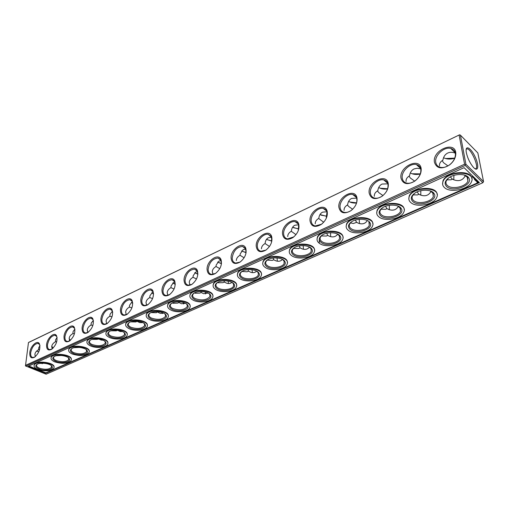 <?xml version="1.0" encoding="UTF-8"?>
<svg xmlns="http://www.w3.org/2000/svg" width="509" height="509" viewBox="0 0 509 509"><rect width="100%" height="100%" fill="white"/><g stroke="black" fill="none" stroke-linecap="round" stroke-linejoin="round"><path stroke-width="0.76" d="M28.466 342.563L459.455 134.86L29.051 342.213L28.466 342.563L25.475 365.882L46.122 374.21L482.837 182.731L483.55 181.618L477.843 152.929L460.435 135.171L465.907 164.261L465.315 164.611L464.577 164.21L25.45 365.392M454.753 158.108L445.566 158.541M420.313 173.874L412.048 173.754M387.623 188.756L380.172 188.222M356.548 202.843L349.829 201.99M326.963 216.198L320.912 215.122M298.758 228.897L293.324 227.657M271.825 240.98L266.977 239.644M246.089 252.502L241.788 251.122M221.46 263.503L217.687 262.116M197.867 274.014L194.731 272.754L197.867 274.217M175.249 284.067L172.793 283.01M153.533 293.699L151.752 292.879M132.671 302.919L131.557 302.384M112.591 311.756L112.165 311.54M459.722 134.79L460.435 135.171M454.683 158.293C450.287 159.489 446.578 159.285 443.562 157.682M420.243 174.065C416.254 174.835 412.952 174.46 410.337 172.933M387.559 188.947C383.964 189.393 381.018 188.896 378.741 187.458M356.491 203.034C353.271 203.225 350.656 202.652 348.665 201.316M326.918 216.395L319.996 214.55M298.713 229.095L292.643 227.211M271.793 241.183L266.512 239.325M246.063 252.706L241.533 250.937M221.447 263.707L217.623 262.071M175.255 284.27L172.761 283.036M153.553 293.897L151.695 292.917M132.696 303.116L131.468 302.429M112.635 311.947L112.044 311.591L112.495 311.419M319.264 242.799L319.27 239.249M388.825 209.218L388.882 209.543M459.137 135.12L464.577 164.21M434.47 162.358C436.741 168.676 441.774 169.529 449.568 164.922C453.71 161.569 455.797 157.745 455.816 153.451C455.504 140.096 431.906 150.238 434.47 162.358M400.984 178.099C402.937 184.271 407.582 185.244 414.918 181.013C419.314 177.488 421.401 173.448 421.178 168.905C420.129 156.677 398.852 166.621 400.984 178.099M369.159 193.057C370.832 199.095 375.133 200.171 382.055 196.264C386.636 192.593 388.704 188.394 388.259 183.666C386.694 172.436 367.403 182.146 369.159 193.057M338.873 207.29C340.305 213.207 344.294 214.359 350.835 210.745C355.556 206.959 357.592 202.633 356.955 197.772C355.021 187.433 337.448 196.881 338.873 207.29M310.019 220.855C311.234 226.658 314.937 227.879 321.134 224.514C325.951 220.639 327.955 216.217 327.153 211.248C324.965 201.704 308.88 210.898 310.019 220.855M282.495 233.79C283.519 239.484 286.968 240.763 292.847 237.627C297.727 233.676 299.693 229.177 298.745 224.145C296.397 215.313 281.611 224.24 282.495 233.79M256.212 246.146C257.064 251.732 260.284 253.062 265.863 250.129C270.782 246.114 272.709 241.571 271.653 236.488C269.197 228.299 255.556 236.965 256.212 246.146M231.086 257.948C231.792 263.446 234.795 264.814 240.095 262.065C245.033 257.999 246.929 253.418 245.771 248.316C243.27 240.7 230.634 249.117 231.086 257.948M207.048 269.248C207.615 274.65 210.421 276.056 215.472 273.467C220.403 269.369 222.261 264.769 221.04 259.654C218.52 252.553 206.769 260.729 207.048 269.248M184.029 280.071C184.462 285.377 187.089 286.815 191.906 284.378C196.83 280.255 198.65 275.643 197.371 270.527C194.858 263.904 183.902 271.838 184.029 280.071M161.957 290.442C162.282 295.665 164.738 297.122 169.332 294.832C174.231 290.69 176.019 286.071 174.702 280.968C172.22 274.771 161.97 282.482 161.957 290.442M140.783 300.399C140.999 305.534 143.303 307.016 147.693 304.846C152.56 300.692 154.316 296.079 152.967 291.002C150.53 285.193 140.923 292.688 140.783 300.399M120.448 309.956C120.569 315.007 122.733 316.509 126.932 314.46C131.755 310.299 133.485 305.693 132.124 300.641C129.738 295.188 120.697 302.473 120.448 309.956M100.903 319.143C100.941 324.112 102.971 325.633 106.985 323.686C111.764 319.531 113.469 314.937 112.101 309.924C109.779 304.796 101.253 311.877 100.903 319.143M82.108 327.974C82.07 332.873 83.972 334.4 87.822 332.562C92.549 328.4 94.229 323.832 92.861 318.857C90.602 314.021 82.541 320.918 82.108 327.974M64.019 336.481C63.905 341.304 65.693 342.837 69.383 341.094C74.053 336.939 75.714 332.396 74.359 327.459C72.163 322.897 64.528 329.616 64.019 336.481M46.593 344.669C46.414 349.422 48.094 350.968 51.638 349.301C56.251 345.166 57.886 340.648 56.55 335.755C54.425 331.442 47.178 337.982 46.593 344.669M29.796 352.565C29.56 357.248 31.138 358.794 34.542 357.216C39.098 353.093 40.714 348.601 39.39 343.753C37.335 339.675 30.445 346.05 29.796 352.565M465.907 164.261L483.55 181.618M466.378 152.795C467.58 158.07 469.788 162.759 473.001 166.85C478.021 172.863 479.491 166.36 475.349 157.326C471.359 148.246 465.226 144.327 466.206 151.695L466.378 152.795M447.939 165.896L443.409 162.606L442.251 160.583M455.288 153.152C452.52 152.038 449.994 152 447.723 153.037C445.101 154.348 443.492 156.734 442.887 160.182C440.33 161.722 439.21 163.643 439.528 165.953M414.676 181.115L410.349 178.029L409.039 176.12M406.099 181.516C405.845 179.238 406.99 177.336 409.535 175.815C410.063 172.481 411.571 170.184 414.059 168.937L417.202 168.237L420.689 168.873M382.946 195.539L378.9 192.707L377.443 190.907M374.319 196.309C374.128 194.063 375.292 192.186 377.812 190.684L377.85 190.417C378.365 187.325 379.765 185.2 382.062 184.048L387.839 183.844M352.648 209.231L348.939 206.686L347.342 204.993M344.065 210.395C343.931 208.175 345.115 206.323 347.615 204.834L347.692 204.281C348.194 201.437 349.498 199.49 351.604 198.434L356.605 198.128M323.686 222.248L318.64 218.437M315.236 223.814C315.154 221.625 316.35 219.799 318.831 218.329L318.939 217.521C319.429 214.9 320.645 213.112 322.579 212.145L326.88 211.769M295.99 234.649L291.243 231.264M287.731 236.615C287.693 234.458 288.902 232.651 291.358 231.201L291.498 230.176C291.975 227.758 293.101 226.111 294.889 225.226L298.56 224.806M269.49 246.49L265.068 243.531M261.461 248.844C261.461 246.719 262.682 244.937 265.113 243.499L265.278 242.284C265.743 240.051 266.792 238.53 268.44 237.722L271.545 237.27M244.116 257.802L240.019 255.257L240.203 253.876L243.149 249.664L245.752 249.213M219.793 268.631L216.007 266.481M213.048 274.357L212.304 271.73C212.38 269.655 213.608 267.919 216.001 266.519L216.198 264.992L218.953 261.092L221.091 260.659M196.468 279.021L193.026 277.252M190.003 285.11L189.278 282.45C189.38 280.402 190.621 278.69 192.981 277.31L193.191 275.655L195.774 272.041L197.498 271.634M174.084 288.991L170.916 287.655L171.132 285.893L173.544 282.54L174.899 282.177M152.579 298.579L149.729 297.58L149.951 295.729L152.216 292.618L153.241 292.306M131.914 307.818L129.381 307.118L129.604 305.19L131.736 302.295L132.455 302.047M112.037 316.725L109.817 316.286L110.046 314.295L112.044 311.591M92.905 325.321L90.996 325.105L91.226 323.062L93.312 320.447M74.479 333.637L72.876 333.599L73.099 331.505L74.861 329.158M88.102 332.364L87.274 330.621M56.728 341.685L55.424 341.781L55.64 339.656L57.097 337.556M70.312 340.4L69.16 338.479M39.607 349.486L38.589 349.67L38.805 347.513L39.969 345.681M53.127 348.092L51.759 346.209M105.357 341.774L105.63 342.124M141.782 322.14L141.979 322.751M162.027 312.456L162.346 313.557M183.125 302.397L183.526 303.981M205.114 291.937L205.56 293.935M228.057 281.051L228.477 283.367M252.006 269.719L252.375 272.315M277.023 257.91L277.322 260.754M303.179 245.593L303.383 248.634M330.551 232.74L330.64 235.922M359.22 219.322L359.456 223.559M389.277 205.312L389.391 209.721M420.809 190.678L420.79 195.157M453.92 175.395L453.78 179.804M482.837 182.731L465.175 165.412L465.315 164.611M42.171 363.77L42.591 363.191M38.811 351.77L36.572 351.165M465.175 165.412L25.895 366.187M435.761 162.409C436.258 165.024 437.81 166.672 440.419 167.34C443.396 167.913 446.482 167.06 449.67 164.763C453.474 161.684 455.396 158.165 455.415 154.214C455.161 151.128 453.595 149.201 450.726 148.424C444.001 146.49 434.272 155.646 435.761 162.409M402.244 178.144C402.683 180.822 404.184 182.483 406.755 183.125C409.427 183.628 412.201 182.858 415.077 180.829C419.123 177.584 421.038 173.868 420.835 169.694C420.428 166.939 418.932 165.228 416.356 164.566C410.044 162.816 401.009 171.571 402.244 178.144M370.387 193.102C370.768 195.825 372.219 197.498 374.751 198.122C377.15 198.555 379.657 197.867 382.272 196.054C386.484 192.676 388.386 188.814 387.979 184.468C387.476 181.999 386.057 180.479 383.729 179.912C377.805 178.322 369.369 186.708 370.387 193.102M355.059 206.26C356.656 203.549 357.21 200.991 356.726 198.574C356.16 196.353 354.824 194.998 352.718 194.508C347.144 193.057 339.249 201.112 340.076 207.335C340.394 210.102 341.8 211.782 344.275 212.38C346.444 212.762 348.716 212.138 351.095 210.516L352.75 209.142M326.231 218.399L326.969 212.062C326.377 210.058 325.117 208.843 323.202 208.416C317.96 207.087 310.541 214.836 311.19 220.893C311.457 223.699 312.806 225.385 315.23 225.964L321.433 224.265L322.407 223.515M298.382 230.361L298.611 224.959C298 223.146 296.823 222.051 295.074 221.682C290.136 220.461 283.144 227.924 283.64 233.828C283.857 236.66 285.148 238.358 287.515 238.912L293.801 236.901M271.641 241.953L271.551 237.302L268.243 234.344C263.579 233.224 256.975 240.42 257.338 246.178C257.497 249.041 258.731 250.733 261.047 251.268L265.863 250.129M246 253.151L245.713 249.124L242.615 246.445C236.819 246.96 233.345 250.81 232.193 257.987C232.295 260.863 233.478 262.561 235.737 263.077L240.095 262.065M221.428 263.955L221.008 260.455L218.113 258.025C212.635 258.553 209.307 262.307 208.13 269.286C208.187 272.175 209.314 273.874 211.515 274.37L215.472 273.467M197.861 274.37L197.371 271.322L194.661 269.108C189.482 269.649 186.288 273.314 185.085 280.103C185.098 283.01 186.173 284.703 188.311 285.18L191.906 284.378M175.255 284.41L174.727 281.757L172.195 279.74C167.283 280.281 164.216 283.857 162.995 290.48C162.963 293.388 163.987 295.08 166.068 295.544L169.764 294.533M153.565 294.094L153.024 291.778L150.651 289.933C145.994 290.48 143.042 293.979 141.795 300.431C141.725 303.345 142.698 305.031 144.721 305.483L148.087 304.573M132.734 303.44L132.2 301.417L129.98 299.725C125.551 300.272 122.701 303.688 121.441 309.987C121.333 312.908 122.255 314.581 124.221 315.02L127.301 314.206M112.718 312.456L112.196 310.687L110.122 309.128C105.904 309.676 103.155 313.022 101.883 319.168C101.73 322.089 102.608 323.762 104.517 324.188L107.335 323.45M93.471 321.154L92.975 319.607L91.028 318.176C87.007 318.723 84.36 322 83.069 328.006C82.884 330.92 83.711 332.587 85.569 333.001L88.152 332.332M74.95 329.558L74.486 328.203L72.66 326.88C68.83 327.427 66.259 330.634 64.961 336.506C64.738 339.42 65.527 341.075 67.328 341.475L69.708 340.877M57.129 337.671L56.69 336.487L54.978 335.266C51.314 335.813 48.832 338.956 47.522 344.695C47.267 347.602 48.011 349.25 49.755 349.638L51.95 349.098M39.95 345.516L39.549 344.478L37.94 343.346C34.434 343.887 32.029 346.966 30.712 352.591C30.425 355.492 31.125 357.127 32.824 357.509L34.841 357.013M475.094 168.791L475.565 168.74C479.771 167.843 470.494 147.165 466.702 148.978L466.174 149.392M446.832 179.836L451.025 179.811L452.38 179.13L450.287 176.897M452.38 179.13L453.551 179.709C459.01 181.745 462.955 180.345 465.398 175.503M413.06 194.871L417.507 194.934L418.856 194.253L417.062 191.918M431.047 191.314C428.775 195.513 425.193 196.728 420.307 194.966L418.856 194.253M380.967 209.174L385.631 209.314L386.967 208.639L385.472 206.291M398.394 206.323C396.276 209.943 393.031 210.987 388.666 209.46L386.967 208.639M350.466 222.821L353.329 223.527L356.612 222.338L355.39 220.053M367.313 220.575C365.341 223.68 362.402 224.571 358.508 223.254L356.612 222.338M321.523 235.934L326.345 236.055L327.669 235.393L326.708 233.243M337.696 234.134C335.857 236.774 333.204 237.525 329.737 236.386L327.669 235.393M293.909 248.443L298.738 248.507L300.049 247.858L299.324 245.885M309.44 247.043C307.735 249.27 305.336 249.894 302.257 248.914L300.049 247.858M267.142 260.099L272.36 260.411L273.657 259.762L273.142 258.006M282.444 259.342C280.866 261.206 278.716 261.715 275.986 260.869L273.657 259.762M240.019 255.263C237.608 256.682 236.38 258.438 236.341 260.538M241.845 271.475L247.132 271.787L248.424 271.151L248.087 269.636M256.625 271.1C255.168 272.62 253.247 273.021 250.842 272.302L248.424 271.151M217.667 282.393L218.176 282.749L222.987 282.68L224.259 282.05L224.075 280.796M231.907 282.317C230.571 283.545 228.859 283.85 226.759 283.233L224.259 282.05M194.521 292.866L195.055 293.222L199.846 293.12L201.112 292.49L201.049 291.504M208.219 293.044L203.676 293.712L201.112 292.49M170.916 287.655C168.568 289.017 167.334 290.709 167.2 292.726L167.9 295.405M172.341 302.919L172.882 303.269L177.66 303.129L178.913 302.505L178.926 301.786M185.492 303.307L181.522 303.752L178.913 302.505M149.729 297.58C147.413 298.929 146.172 300.603 146.013 302.588L146.681 305.26M151.065 312.577L156.358 312.736L157.663 311.667M163.669 313.124L160.252 313.385L157.605 312.119M129.381 307.118C127.085 308.454 125.844 310.102 125.659 312.062L126.289 314.721M130.654 321.866L135.903 321.968L137.188 321.154M142.685 322.534L139.803 322.636L137.131 321.357M109.817 316.286C107.545 317.603 106.311 319.232 106.101 321.166L106.686 323.794M111.045 330.799L116.23 330.837L117.401 330.265M122.478 331.544L120.143 331.524L117.503 330.271M91.175 324.997L90.996 325.079C88.751 326.409 87.51 328.012 87.281 329.927L87.828 332.517M92.199 339.401L97.308 339.376L98.11 339M102.983 340.184L101.215 340.076L99.013 339.109M72.876 333.599C70.656 334.884 69.421 336.474 69.173 338.358L69.663 340.896M74.072 347.692L79.525 347.399M84.1 348.449L81.338 347.66M55.424 341.781C53.222 343.053 51.988 344.618 51.721 346.483L52.153 348.945M56.639 355.689L61.602 355.486M65.387 356.236L64.84 356.071M39.855 363.401L44.302 363.273M38.589 349.67C36.413 350.924 35.178 352.476 34.898 354.309L35.274 356.688M45.848 373.218L479.395 182.604L464.081 167.658L28.332 366.251L45.848 373.218L45.893 372.83L28.816 366.035M429.965 190.818L433.114 193.166L433.337 196.569C431.467 202.035 417.908 204.707 413.575 200.521C412.131 199.235 411.743 197.74 412.405 196.022L414.472 193.395M464.074 174.956L467.625 177.387L467.911 181.039C465.92 186.886 451.566 189.882 447.303 185.403C445.948 184.112 445.61 182.604 446.278 180.867L448.467 178.048M397.548 205.891L400.322 208.143L400.507 211.305C398.744 216.42 385.898 218.813 381.515 214.887C379.988 213.615 379.549 212.132 380.204 210.44L382.144 208.003M370.049 222.872C374.013 229.031 356.624 234.853 350.357 229.591C347.526 227.109 347.921 224.514 351.534 221.803C356.911 217.998 368.064 218.647 370.049 222.872L369.14 222.369L369.279 225.302C367.625 230.1 355.428 232.244 351.006 228.56C349.397 227.307 348.913 225.843 349.556 224.17L351.375 221.911M337.295 233.898L339.433 235.896L339.548 238.626C337.982 243.124 326.377 245.052 321.93 241.59C320.25 240.35 319.722 238.912 320.352 237.27L322.044 235.177M309.243 246.922L311.114 248.786L311.203 251.319C309.726 255.543 298.656 257.28 294.196 254.023C292.446 252.801 291.873 251.382 292.49 249.773L294.068 247.838M282.45 259.348L284.079 261.066L284.149 263.427C282.762 267.397 272.169 268.968 267.715 265.889C265.889 264.686 265.278 263.299 265.883 261.721L267.352 259.934M256.829 271.208L258.248 272.792L258.298 274.981C256.988 278.728 246.846 280.147 242.392 277.24C240.509 276.056 239.86 274.695 240.445 273.148L241.813 271.494M232.301 282.546L233.536 283.99L233.58 286.033C232.339 289.564 222.605 290.855 218.164 288.1C216.223 286.936 215.536 285.6 216.102 284.092L217.375 282.565M208.805 293.388L209.88 294.705L209.912 296.601C206.552 300.208 201.564 300.838 194.953 298.497C192.962 297.358 192.243 296.053 192.79 294.577L193.967 293.165M186.275 303.765L187.21 304.961L187.229 306.73C184.035 310.127 179.193 310.706 172.704 308.473C170.668 307.353 169.911 306.074 170.445 304.637L171.533 303.332M164.649 313.709L165.463 314.785L165.476 316.439C162.435 319.646 157.726 320.18 151.351 318.042C149.271 316.942 148.488 315.695 149.003 314.288L150.009 313.086M143.882 323.24L144.581 324.208L144.594 325.754C141.693 328.782 137.112 329.272 130.845 327.23C128.726 326.154 127.912 324.933 128.408 323.565L129.343 322.452M123.916 332.39L124.52 333.255L124.527 334.699C121.759 337.562 117.293 338.021 111.14 336.061C108.983 335.005 108.143 333.815 108.621 332.485L109.48 331.454M104.708 341.176L105.229 341.953L105.236 343.295C102.583 346.012 98.237 346.432 92.186 344.555C89.991 343.524 89.126 342.36 89.59 341.062L90.386 340.107M86.218 349.619L86.67 351.566C84.131 354.143 79.888 354.531 73.939 352.731C71.718 351.719 70.827 350.586 71.273 349.32L72.004 348.442M68.403 357.738L68.791 359.532C66.361 361.975 62.219 362.338 56.365 360.607C54.113 359.621 53.203 358.508 53.63 357.28L54.31 356.465M51.231 365.551L51.568 367.205C49.227 369.528 45.18 369.865 39.422 368.198C37.151 367.231 36.215 366.149 36.629 364.953L37.252 364.196M412.888 201.602C410.241 198.924 410.897 196.092 414.867 193.121C420.619 189.036 431.836 189.335 434.113 193.624C438.853 200.412 419.149 207.672 412.888 201.602M446.597 186.517C444.052 183.73 444.86 180.778 449.021 177.66C454.97 173.423 466.231 173.512 468.674 177.813C473.892 184.913 452.825 193.051 446.597 186.517M380.853 215.943C378.104 213.36 378.626 210.656 382.412 207.818C387.973 203.874 399.158 204.357 401.283 208.626C405.609 215.097 387.12 221.587 380.853 215.943M321.3 242.589C318.399 240.203 318.672 237.716 322.121 235.126C327.325 231.449 338.447 232.25 340.311 236.418C343.957 242.284 327.548 247.514 321.3 242.589M293.585 254.996C290.614 252.699 290.773 250.313 294.075 247.832C299.107 244.282 310.21 245.211 311.953 249.321C315.319 254.894 299.801 259.603 293.585 254.996M267.11 266.843C264.082 264.635 264.146 262.339 267.295 259.965C272.169 256.53 283.246 257.579 284.887 261.613C288.005 266.913 273.288 271.163 267.11 266.843M241.807 278.175C238.727 276.037 238.689 273.836 241.705 271.564C246.42 268.243 257.478 269.395 259.03 273.346C261.919 278.385 247.94 282.234 241.807 278.175M217.591 289.01C214.461 286.955 214.34 284.836 217.222 282.66C221.79 279.441 232.829 280.682 234.293 284.556C236.984 289.341 223.667 292.834 217.591 289.01M194.393 299.394C191.225 297.409 191.021 295.373 193.783 293.279C198.205 290.168 209.231 291.492 210.605 295.277C213.125 299.82 200.419 302.995 194.393 299.394M172.157 309.345C168.956 307.43 168.676 305.47 171.323 303.459C175.599 300.444 186.606 301.837 187.91 305.534C190.264 309.86 178.118 312.749 172.157 309.345M150.817 318.895C147.585 317.05 147.241 315.16 149.773 313.226C153.915 310.305 164.903 311.756 166.144 315.364C168.352 319.474 156.721 322.114 150.817 318.895M130.329 328.07C127.072 326.282 126.658 324.462 129.082 322.604C133.103 319.773 144.066 321.274 145.243 324.793C147.324 328.706 136.164 331.117 130.329 328.07M110.631 336.882C107.354 335.157 106.877 333.401 109.206 331.614C113.1 328.871 124.05 330.417 125.163 333.84C127.129 337.562 116.402 339.77 110.631 336.882M91.684 345.363C88.394 343.696 87.86 341.997 90.093 340.279C93.872 337.62 104.797 339.198 105.853 342.538C107.711 346.082 97.391 348.105 91.684 345.363M73.449 353.52C70.14 351.91 69.561 350.275 71.705 348.614C75.364 346.031 86.263 347.647 87.274 350.892C89.037 354.27 79.086 356.135 73.449 353.52M55.888 361.384C52.567 359.825 51.937 358.241 53.999 356.644C57.542 354.137 68.422 355.772 69.383 358.934C71.05 362.154 61.455 363.871 55.888 361.384M38.951 368.961C35.624 367.447 34.949 365.926 36.928 364.38C40.37 361.95 51.224 363.604 52.141 366.677C53.731 369.75 44.455 371.335 38.951 368.961M410.788 202.537C416.508 208.016 434.292 204.516 436.767 197.333C441.895 186.746 412.901 185.976 409.236 196.614C408.364 198.879 408.88 200.851 410.788 202.537M444.389 187.503C450.013 193.356 468.84 189.437 471.474 181.751C476.818 170.572 446.851 170.337 443.027 181.528C442.143 183.813 442.595 185.804 444.389 187.503M378.855 216.834C384.632 221.962 401.48 218.832 403.809 212.107C408.727 202.073 380.617 200.858 377.112 210.974C376.253 213.214 376.832 215.161 378.855 216.834M348.455 230.437C354.283 235.253 370.278 232.448 372.467 226.149C377.188 216.624 349.88 215.033 346.534 224.66C345.687 226.861 346.33 228.789 348.455 230.437M319.487 243.404C325.34 247.934 340.572 245.408 342.633 239.497C347.163 230.462 320.594 228.547 317.393 237.716C316.56 239.879 317.26 241.775 319.487 243.404M291.854 255.772C297.72 260.042 312.246 257.764 314.193 252.209C318.545 243.626 292.65 241.451 289.589 250.18C288.775 252.305 289.532 254.169 291.854 255.772M265.456 267.588C271.329 271.615 285.218 269.56 287.057 264.336C291.231 256.173 265.959 253.775 263.032 262.097C262.243 264.177 263.051 266.003 265.456 267.588M240.223 278.881C246.089 282.686 259.393 280.828 261.13 275.903C265.144 268.141 240.445 265.558 237.646 273.498C236.882 275.534 237.741 277.329 240.223 278.881M216.077 289.691C221.93 293.292 234.694 291.606 236.335 286.961C240.197 279.568 216.026 276.839 213.354 284.416C212.609 286.408 213.519 288.164 216.077 289.691M192.943 300.043C198.777 303.459 211.044 301.926 212.597 297.542C216.319 290.493 192.644 287.649 190.086 294.883C189.367 296.823 190.315 298.541 192.943 300.043M170.763 309.968C176.572 313.213 188.387 311.813 189.851 307.671C193.433 300.946 170.222 298.007 167.779 304.923C167.079 306.819 168.078 308.499 170.763 309.968M149.481 319.493C155.258 322.579 166.647 321.3 168.04 317.381C171.488 310.961 148.711 307.951 146.376 314.562C145.701 316.407 146.738 318.055 149.481 319.493M129.044 328.642C134.783 331.582 145.784 330.411 147.101 326.695C150.429 320.562 128.058 317.495 125.825 323.826C125.169 325.626 126.245 327.23 129.044 328.642M109.397 337.435C115.098 340.235 125.729 339.166 126.983 335.641C130.196 329.775 108.207 326.67 106.069 332.727C105.439 334.483 106.546 336.055 109.397 337.435M90.5 345.891C96.156 348.563 106.451 347.583 107.641 344.237C110.746 338.625 89.12 335.488 87.071 341.297C86.466 343.009 87.605 344.536 90.5 345.891M72.31 354.035C80.123 356.389 85.697 355.88 89.03 352.502C92.027 347.132 70.745 343.976 68.785 349.549C68.2 351.21 69.377 352.705 72.31 354.035M54.781 361.88C62.473 364.139 67.913 363.668 71.114 360.455C74.009 355.307 53.051 352.152 51.174 357.496C50.614 359.119 51.816 360.582 54.781 361.88M37.889 369.439C45.46 371.615 50.773 371.176 53.839 368.122C56.645 363.184 35.999 360.028 34.198 365.163C33.658 366.741 34.886 368.166 37.889 369.439M471.773 178.487C471.347 169.262 446.005 171.552 442.945 181.032L442.607 184.213M437.078 194.355C436.926 185.41 412.137 187.019 409.166 196.124L408.829 199.025M404.121 209.403C404.222 200.737 379.93 201.742 377.054 210.497L376.717 213.125M372.779 223.686C373.103 215.307 349.263 215.771 346.489 224.189L346.158 226.581M342.939 237.264C343.46 229.171 320.04 229.158 317.355 237.245L317.037 239.421M314.492 250.18C315.192 242.373 292.153 241.947 289.564 249.722L289.252 251.694M287.343 262.491C288.196 254.964 265.52 254.169 263.019 261.645L262.72 263.439M261.403 274.224C262.396 266.983 240.057 265.863 237.646 273.053L237.359 274.682M236.596 285.434C237.716 278.468 215.682 277.061 213.36 283.977L213.086 285.466M212.845 296.149C214.073 289.443 192.338 287.795 190.099 294.45L189.844 295.805M190.092 306.399C191.409 299.954 169.961 298.096 167.798 304.49L167.556 305.737M168.263 316.21C169.669 310.019 148.488 307.977 146.401 314.136L146.172 315.275M147.311 325.62C148.787 319.671 127.861 317.476 125.85 323.406L125.634 324.449M127.186 334.655C128.726 328.935 108.042 326.606 106.101 332.313L105.904 333.274M107.832 343.327C109.429 337.83 88.98 335.386 87.109 340.89L86.918 341.774M89.209 351.662C90.85 346.374 70.63 343.842 68.83 349.149L68.651 349.969M71.279 359.678C72.959 354.595 52.961 351.993 51.218 357.102L51.053 357.865M53.999 367.403C55.716 362.51 35.929 359.844 34.249 364.775L34.09 365.481M479.014 182.235L45.893 372.83M477.073 182.464L478.396 181.885L477.124 181.764L477.073 182.464L478.345 181.783M475.934 180.294L475.673 180.663L476.367 180.358L475.514 180.288L476.074 180.008L475.291 180.351L475.947 180.237M476.411 181.319L476.978 180.886L476.08 181.058L476.411 181.319M476.793 181.656L477.366 181.261L476.78 181.592M474.452 179.537L475.463 179.41L474.452 179.537M475.96 181L476.742 180.657L475.8 180.746M474.935 180.001L475.94 179.874L474.935 180.001M474.14 178.735L474.693 178.487L474.134 178.614M474.821 179.893L475.603 179.543L474.821 179.893M472.53 176.769L472.976 176.839L472.524 176.731M474.025 177.972L473.58 178.016L474.025 177.972M473.72 177.558L473.103 177.584L473.72 177.558M474.337 178.926L474.77 178.735L474.337 178.926M474.789 178.812L474.42 179.009L474.789 178.812M473.313 177.234L472.842 177.272M473.294 177.145L472.855 177.342M473.179 177.037L472.581 177.075L473.179 177.037M472.117 176.534L472.556 176.508L472.129 176.515M477.188 181.999L477.996 181.974L477.188 181.999M476.914 181.541L476.838 181.217M474.617 179.143L474.782 178.818M455.415 154.214L455.816 153.451M420.835 169.694L421.178 168.905M387.979 184.468L388.259 183.666M356.726 198.574L356.955 197.772M326.969 212.062L327.153 211.248M298.611 224.959L298.745 224.145M293.178 237.359L292.847 237.627M271.551 237.302L271.653 236.488M245.713 249.124L245.771 248.316M221.008 260.455L221.04 259.654M197.371 271.322L197.371 270.527M174.727 281.757L174.702 280.968M169.739 294.552L169.332 294.832M153.024 291.778L152.967 291.002M148.011 304.63L147.693 304.846M132.2 301.417L132.124 300.641M112.196 310.687L112.101 309.924M92.975 319.607L92.861 318.857M74.486 328.203L74.359 327.459M56.69 336.487L56.55 335.755M39.549 344.478L39.39 343.753M455.224 152.853L450.726 148.424M420.561 168.409L416.356 164.566M387.635 183.234L383.729 179.912M356.325 197.384L352.718 194.508M326.517 210.898L323.202 208.416M298.115 223.826L295.074 221.682M271.017 236.195L268.243 234.344M245.147 248.048L242.615 246.445M220.416 259.412L218.113 258.025M196.76 270.317L194.661 269.108M174.103 280.79L172.195 279.74M152.395 290.855L150.651 289.933M131.564 300.526L129.98 299.725M111.566 309.835L110.122 309.128M92.345 318.793L91.028 318.176M73.869 327.427L72.66 326.88M56.079 335.749L54.978 335.266M38.945 343.772L37.94 343.346M433.337 196.569L432.714 192.625M467.911 181.039L467.103 176.731M400.507 211.305L400.029 207.704M369.279 225.302L368.923 222.032M339.548 238.626L339.293 235.661M311.203 251.319L311.031 248.627M284.149 263.427L284.041 260.99M258.298 274.981L258.235 272.258M233.58 286.033L233.561 284.047M233.561 284.009L233.561 283.526M209.912 296.601L209.924 294.813M209.931 294.743L209.931 294.304M187.229 306.73L187.274 305.107M187.274 305.012L187.28 304.617M165.476 316.439L165.533 314.976M165.54 314.855L165.552 314.492M144.594 325.754L144.664 324.43M144.671 324.29L144.69 323.959M124.527 334.699L124.61 333.503M105.236 343.295L105.325 342.213M86.67 351.566L86.765 350.586M68.791 359.532L68.887 358.641M51.568 367.205L51.657 366.391M433.114 193.166L434.113 193.624M467.625 177.387L468.674 177.813M400.322 208.143L401.283 208.626M339.433 235.896L340.311 236.418M311.114 248.786L311.953 249.321M284.079 261.066L284.887 261.613M258.248 272.792L259.03 273.346M233.536 283.99L234.293 284.556M209.88 294.705L210.605 295.277M187.21 304.961L187.91 305.534M165.463 314.785L166.144 315.364M144.581 324.208L145.243 324.793M124.52 333.255L125.163 333.84M105.229 341.953L105.853 342.538M86.67 350.307L87.274 350.892M68.791 358.349L69.383 358.934M51.568 366.092L52.141 366.677M442.945 181.032L443.027 181.528M409.166 196.124L409.236 196.614M377.054 210.497L377.112 210.974M346.489 224.189L346.534 224.66M317.355 237.245L317.393 237.716M289.564 249.722L289.589 250.18M263.019 261.645L263.032 262.097M237.646 273.053L237.646 273.498M213.36 283.977L213.354 284.416M190.099 294.45L190.086 294.883M167.798 304.49L167.779 304.923M146.401 314.136L146.376 314.562M125.85 323.406L125.825 323.826M106.101 332.313L106.069 332.727M87.109 340.89L87.071 341.297M68.83 349.149L68.785 349.549M51.218 357.102L51.174 357.496M34.249 364.775L34.198 365.163"/></g></svg>
